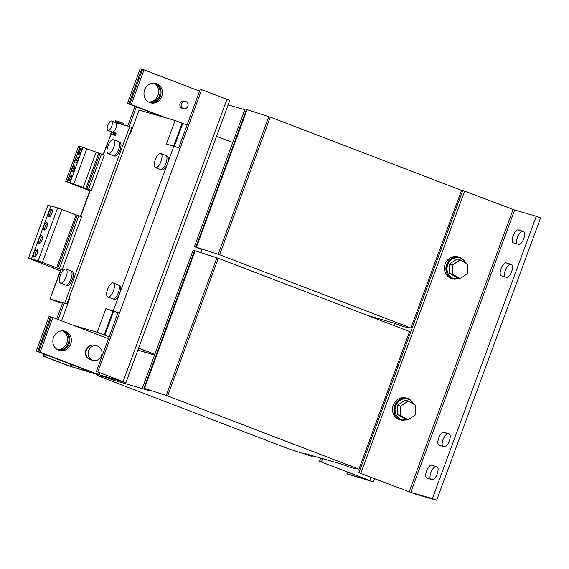 <?xml version="1.0" encoding="UTF-8"?>
<svg xmlns="http://www.w3.org/2000/svg" width="569" height="569" viewBox="0 0 569 569"><rect width="100%" height="100%" fill="white"/><g stroke="black" fill="none" stroke-linecap="round" stroke-linejoin="round"><path stroke-width="0.85" d="M154.028 83.202A10.036 9.204 -73.8 0 1 158.218 94.61A10.036 9.204 -73.8 0 1 148.58 102.015M154.789 83.266A10.036 9.204 -73.8 0 1 159.661 95.03A10.036 9.204 -73.8 0 1 149.256 102.363M62.917 330.838A10.036 9.204 -73.8 0 1 67.106 342.254A10.036 9.204 -73.8 0 1 57.462 349.651M63.678 330.909A10.036 9.204 -73.8 0 1 68.55 342.666A10.036 9.204 -73.8 0 1 58.145 349.999M80.997 151.631A3.137 1.245 -69 0 0 80.912 148.36A3.137 1.245 -69 0 0 78.593 150.934A3.137 1.245 -69 0 0 78.671 154.213A3.137 1.245 -69 0 0 80.997 151.631M81.324 148.893A3.137 1.245 -69 0 0 79.667 151.347A3.137 1.245 -69 0 0 79.333 154.085M77.747 160.458A3.137 1.245 -69 0 0 77.669 157.179A3.137 1.245 -69 0 0 75.343 159.761A3.137 1.245 -69 0 0 75.428 163.033A3.137 1.245 -69 0 0 77.747 160.458M78.081 157.72A3.137 1.245 -69 0 0 76.424 160.173A3.137 1.245 -69 0 0 76.09 162.912M74.503 169.278A3.137 1.245 -69 0 0 74.425 166.006A3.137 1.245 -69 0 0 72.099 168.58A3.137 1.245 -69 0 0 72.178 171.859A3.137 1.245 -69 0 0 74.503 169.278M74.831 166.539A3.137 1.245 -69 0 0 73.173 168.993A3.137 1.245 -69 0 0 72.846 171.731M71.253 178.104A3.137 1.245 -69 0 0 71.175 174.825A3.137 1.245 -69 0 0 68.856 177.407A3.137 1.245 -69 0 0 68.934 180.679A3.137 1.245 -69 0 0 71.253 178.104M71.587 175.366A3.137 1.245 -69 0 0 69.93 177.82A3.137 1.245 -69 0 0 69.596 180.558M46.921 226.775A4.011 1.593 -69 0 0 46.822 222.579A4.011 1.593 -69 0 0 43.849 225.886A4.011 1.593 -69 0 0 43.948 230.075A4.011 1.593 -69 0 0 46.921 226.775M47.355 223.283A4.011 1.593 -69 0 0 45.243 226.419A4.011 1.593 -69 0 0 44.816 229.904M51.793 213.539A4.011 1.593 -69 0 0 51.694 209.342A4.011 1.593 -69 0 0 48.721 212.65A4.011 1.593 -69 0 0 48.82 216.839A4.011 1.593 -69 0 0 51.793 213.539M52.22 210.053A4.011 1.593 -69 0 0 50.115 213.183A4.011 1.593 -69 0 0 49.688 216.668M37.184 253.241A4.011 1.593 -69 0 0 37.085 249.051A4.011 1.593 -69 0 0 34.112 252.352A4.011 1.593 -69 0 0 34.211 256.548A4.011 1.593 -69 0 0 37.184 253.241M37.611 249.755A4.011 1.593 -69 0 0 35.506 252.885A4.011 1.593 -69 0 0 35.079 256.377M42.056 240.011A4.011 1.593 -69 0 0 41.95 235.815A4.011 1.593 -69 0 0 38.977 239.115A4.011 1.593 -69 0 0 39.083 243.312A4.011 1.593 -69 0 0 42.056 240.011M42.483 236.519A4.011 1.593 -69 0 0 40.378 239.656A4.011 1.593 -69 0 0 39.944 243.141M149.761 102.576A10.036 9.204 106.2 0 0 150.429 102.797A10.036 9.204 106.2 0 0 161.952 96.09A10.036 9.204 106.2 0 0 156.688 83.75A10.036 9.204 106.2 0 0 156.02 83.529A10.036 9.204 106.2 0 0 144.505 90.236A10.036 9.204 106.2 0 0 149.761 102.576M149.718 102.555A10.036 9.204 106.2 0 0 160.622 95.308A10.036 9.204 106.2 0 0 155.287 83.351M58.65 350.212A10.036 9.204 106.2 0 0 59.318 350.44A10.036 9.204 106.2 0 0 70.833 343.733A10.036 9.204 106.2 0 0 65.577 331.393A10.036 9.204 106.2 0 0 64.902 331.165A10.036 9.204 106.2 0 0 53.386 337.872A10.036 9.204 106.2 0 0 58.65 350.212M58.607 350.198A10.036 9.204 106.2 0 0 69.51 342.943A10.036 9.204 106.2 0 0 64.176 330.987M523.75 238.696A6.899 2.745 -69 0 0 523.58 231.491A6.899 2.745 -69 0 0 523.494 231.462L518.21 229.926A6.899 2.745 -69 0 0 513.224 235.523A6.899 2.745 -69 0 0 513.359 242.842A6.899 2.745 -69 0 0 513.444 242.871L518.729 244.4A6.899 2.745 -69 0 0 523.75 238.696M449.304 441.046A6.899 2.745 -69 0 0 449.126 433.834A6.899 2.745 -69 0 0 449.041 433.806L443.756 432.276A6.899 2.745 -69 0 0 438.777 437.874A6.899 2.745 -69 0 0 438.912 445.186A6.899 2.745 -69 0 0 438.998 445.214L444.282 446.75A6.899 2.745 -69 0 0 449.304 441.046M437.184 473.984A6.899 2.745 -69 0 0 437.006 466.779A6.899 2.745 -69 0 0 436.921 466.751L431.636 465.214A6.899 2.745 -69 0 0 426.658 470.812A6.899 2.745 -69 0 0 426.793 478.131A6.899 2.745 -69 0 0 426.878 478.159L432.163 479.688A6.899 2.745 -69 0 0 437.184 473.984M511.631 271.633A6.899 2.745 -69 0 0 511.46 264.429A6.899 2.745 -69 0 0 511.375 264.4L506.09 262.871A6.899 2.745 -69 0 0 501.104 268.468A6.899 2.745 -69 0 0 501.239 275.78A6.899 2.745 -69 0 0 501.325 275.809L506.609 277.338A6.899 2.745 -69 0 0 511.631 271.633M59.361 280.382A7.525 2.994 111 0 1 61.651 272.444A7.525 2.994 111 0 1 65.926 269.045A7.525 2.994 111 0 1 67.114 271.754A7.525 2.994 111 0 1 64.816 279.692A7.525 2.994 111 0 1 60.542 283.099A7.525 2.994 111 0 1 59.361 280.382M65.926 269.045L70.869 270.936A7.525 2.994 111 0 1 72.057 273.646A7.525 2.994 111 0 1 69.759 281.584A7.525 2.994 111 0 1 65.485 284.991L60.542 283.099M66.04 285.069L66.929 285.41A7.397 2.945 -69 0 0 73.145 276.726A7.397 2.945 -69 0 0 72.22 271.591L71.331 271.249M409.388 399.218A11.288 10.349 106.2 0 0 407.518 398.449L406.074 398.037A11.288 10.349 106.2 0 0 403.962 397.674A11.288 10.349 106.2 0 0 392.717 407.134A11.288 10.349 106.2 0 0 399.794 419.716L401.23 420.135A11.288 10.349 106.2 0 0 403.222 420.484M407.518 398.449A11.288 10.349 106.2 0 0 405.405 398.094A11.288 10.349 106.2 0 0 394.161 407.546A11.288 10.349 106.2 0 0 401.23 420.135M461.331 258.049A11.288 10.349 106.2 0 0 459.453 257.28L458.017 256.861A11.288 10.349 106.2 0 0 455.904 256.498A11.288 10.349 106.2 0 0 444.659 265.958A11.288 10.349 106.2 0 0 451.729 278.547L453.173 278.959A11.288 10.349 106.2 0 0 455.164 279.315M459.453 257.28A11.288 10.349 106.2 0 0 457.341 256.918A11.288 10.349 106.2 0 0 446.103 266.377A11.288 10.349 106.2 0 0 453.173 278.959M408.236 401.06L405.149 400.163L397.61 405.199L397.589 414.545L405.114 418.855L408.201 419.751L415.74 414.723L415.754 405.377L408.236 401.06L400.697 406.095L400.676 415.441L408.201 419.751M460.172 259.891L457.092 258.995L449.553 264.023L449.531 273.369L457.056 277.686L460.143 278.582L467.675 273.547L467.697 264.201L460.172 259.891L452.632 264.919L452.618 274.265L460.143 278.582M113.651 155.657L114.54 155.998A7.397 2.945 -69 0 0 120.756 147.321A7.397 2.945 -69 0 0 119.831 142.179L118.942 141.837M106.972 150.977A7.525 2.994 111 0 1 109.262 143.039A7.525 2.994 111 0 1 113.537 139.633A7.525 2.994 111 0 1 114.725 142.342A7.525 2.994 111 0 1 112.427 150.28A7.525 2.994 111 0 1 108.153 153.687A7.525 2.994 111 0 1 106.972 150.977M113.537 139.633L118.48 141.525A7.525 2.994 111 0 1 119.668 144.242A7.525 2.994 111 0 1 117.37 152.179A7.525 2.994 111 0 1 113.096 155.579L108.153 153.687M107.548 126.112A5.014 1.992 -69 0 0 107.982 130.393A5.014 1.992 -69 0 0 112.008 125.308A5.014 1.992 -69 0 0 111.574 121.026A5.014 1.992 -69 0 0 107.548 126.112M107.982 130.393L112.278 132.044A5.014 1.992 -69 0 0 112.342 132.065A5.014 1.992 -69 0 0 116.304 126.958A5.014 1.992 -69 0 0 115.87 122.669A5.014 1.992 -69 0 0 115.806 122.648M185.658 101.453L184.363 101.076A3.763 3.45 106.2 0 0 180.672 107.249A3.763 3.45 106.2 0 0 182.265 108.302L183.567 108.679A3.763 3.45 106.2 0 0 187.251 102.505A3.763 3.45 106.2 0 0 181.71 103.145A3.763 3.45 106.2 0 0 183.567 108.679M93.394 345.034A7.397 6.785 106.2 0 0 85.684 350.44A7.397 6.785 106.2 0 0 89.305 359.131M99.895 358.25A7.525 6.899 -73.8 0 1 92.939 360.376A7.525 6.899 -73.8 0 1 90.172 348.05A7.525 6.899 -73.8 0 1 97.128 345.924A7.525 6.899 -73.8 0 1 99.895 358.25M92.939 360.376L90.727 359.736A7.525 6.899 -73.8 0 1 87.96 347.41A7.525 6.899 -73.8 0 1 94.916 345.283L97.128 345.924M166.248 155.75L167.137 156.091A7.397 2.945 111 0 1 167.812 156.681A7.397 2.945 111 0 1 166.824 165.038A7.397 2.945 111 0 1 161.838 169.911L160.949 169.569M157.869 155.074A7.525 2.994 111 0 1 160.835 153.545A7.525 2.994 111 0 1 161.795 158.687A7.525 2.994 111 0 1 158.424 166.063A7.525 2.994 111 0 1 155.458 167.599A7.525 2.994 111 0 1 154.498 162.45A7.525 2.994 111 0 1 157.869 155.074M160.835 153.545L165.778 155.437A7.525 2.994 111 0 1 166.738 160.579A7.525 2.994 111 0 1 163.367 167.962A7.525 2.994 111 0 1 160.401 169.491L155.458 167.599M110.258 284.486A7.525 2.994 111 0 1 113.224 282.949A7.525 2.994 111 0 1 114.177 288.099A7.525 2.994 111 0 1 110.813 295.475A7.525 2.994 111 0 1 107.84 297.004A7.525 2.994 111 0 1 106.887 291.861A7.525 2.994 111 0 1 110.258 284.486M113.224 282.949L118.167 284.841A7.525 2.994 111 0 1 119.12 289.991A7.525 2.994 111 0 1 115.756 297.367A7.525 2.994 111 0 1 112.783 298.896L107.84 297.004M118.629 285.154L119.518 285.496A7.397 2.945 111 0 1 120.194 286.086A7.397 2.945 111 0 1 119.206 294.45A7.397 2.945 111 0 1 114.227 299.315L113.338 298.974M98.501 375.86L103.594 376.536L113.629 380.248L151.098 391.109L143.943 388.229L167.67 395.91L358.947 469.183L351.55 467.839L342.374 464.382L304.913 453.521L312.068 456.395L288.341 448.721L97.064 375.448L98.501 375.86L98.892 374.793M97.064 375.448L97.399 374.537M312.936 456.644L313.199 455.925M310.283 455.577L310.454 455.129M358.947 469.183L409.588 331.535L218.311 258.269L167.67 395.91M166.226 395.491L216.867 257.849L218.311 258.269M144.476 388.435L195.124 250.794L216.867 257.849M143.943 388.229L194.584 250.588L195.124 250.794M142.499 387.816L193.14 250.168L194.584 250.588M113.629 380.248L113.964 379.345M154.569 355.013L137.869 350.17M396.757 366.422L397.88 366.849L371.906 437.433L370.789 437.006M370.768 437.063L371.884 437.497L370.768 437.063M370.803 440.442L369.679 440.008L370.803 440.442M369.658 440.072L370.782 440.498M201.931 249.613L194.442 246.64L219.613 254.734L410.889 328.007L403.492 326.67L394.317 323.206L367.695 315.489M410.889 328.007L461.53 190.366L270.254 117.093L219.613 254.734M218.169 254.322L268.81 116.673L270.254 117.093M196.419 247.266L247.06 109.625L268.81 116.673M195.885 247.06L246.526 109.419L247.06 109.625M194.442 246.64L245.083 108.999L246.526 109.419M228.119 104.881L244.819 109.725M423.827 296.321L422.703 295.894M448.699 225.246L449.816 225.68L423.848 296.264L422.724 295.837M393.89 325.525L394.694 323.348M113.259 310.887L105.82 308.732L119.483 313.092L113.259 310.887L173.858 146.19L166.418 144.028L175.074 120.5L182.059 123.174L173.616 146.119M69.61 298.789L68.892 298.576M69.66 298.654L68.941 298.441M142.556 69.503L140.187 68.728L127.413 103.43L162.336 116.809M94.397 373.342L71.331 366.685L72.043 364.765M51.445 317.139L50.513 316.784L37.746 351.493L98.024 374.686L68.337 365.718L43.088 356.045L43.849 353.961M141.624 69.148L128.857 103.85L127.413 103.43M128.857 103.85L163.78 117.228M94.39 373.371L36.302 351.073L49.069 316.371L50.513 316.784M37.746 351.493L36.302 351.073M43.088 356.045L44.524 356.464L45.25 354.501M58.13 319.479L64.133 303.156M56.736 318.946L62.697 302.744M129.127 126.51L136.361 106.858M127.691 126.098L134.967 106.325M70.499 364.174L69.781 366.137L44.524 356.464M69.781 366.137L71.331 366.685M69.695 298.561L68.977 298.355M61.523 320.781L69.795 298.291L69.077 298.078L129.675 133.381L130.393 133.587L139.049 110.059L175.074 120.5M118.316 123.381L122.157 124.49M114.604 133.466L114.789 132.968M122.2 124.383L115.173 121.915L115.607 120.742L122.57 123.046A1.38 1.266 106.2 0 1 123.274 124.796L123.267 124.81M119.454 121.851L119.021 123.032L122.136 124.227M115.173 121.915L119.021 123.032M114.149 134.931A1.38 1.266 -73.8 0 1 113.964 134.874L110.848 133.679L111.282 132.506L115.863 133.907M115.429 135.081L114.689 134.796L115.123 133.623M114.689 134.796L110.848 133.679M88.529 189.342L101.517 154.05L104.305 155.117L91.317 190.416L70.037 182.635L83.024 147.343L80.058 146.482L67.078 181.774L68.365 182.279L65.648 181.49L89.824 190.779M73.799 184.072L86.787 148.779L83.024 147.343M83.174 187.443L96.161 152.151L86.787 148.779M85.805 188.453L98.786 153.161L96.161 152.151M87 188.801L99.988 153.509L98.786 153.161M101.517 154.05L99.988 153.509M65.648 181.49L78.636 146.197L80.016 146.596M70.037 182.635L67.078 181.774M91.317 190.416L90.08 190.082L80.385 216.426M50.904 206.092L47.931 205.224L28.45 258.162L60.371 270.837M61.175 269.55L50.044 298.896L60.862 269.486L62.099 269.82L81.58 216.881L57.64 207.913L50.954 205.971L31.473 258.909L32.76 259.414L28.45 258.162M62.099 269.82L38.159 260.851L57.64 207.913M42.383 262.423L61.865 209.484M56.587 267.864L76.061 214.926M57.789 268.212L77.263 215.274M59.332 268.76L78.814 215.822M38.159 260.851L31.473 258.909M53.251 268.113L53.386 267.743M50.044 298.896L59.66 302.665L53.13 299.97M50.349 298.967L66.907 303.96L53.095 300.062M103.11 154.661L110.948 134.263L103.402 154.775M60.883 302.217L60.62 302.943M110.429 131.332L116.14 133.16L115.272 135.514L110.948 134.263M116.069 133.345L110.372 131.489M64.759 303.142L129.689 126.674L115.841 122.662M66.907 303.96L69.077 298.078M129.675 133.381L131.837 127.499L129.689 126.674M173.858 146.19L180.081 148.388L97.84 371.913L125.877 382.759L96.197 373.79L38.706 351.77L40.143 352.19L52.917 317.481L108.444 338.754M178.68 147.862L200.281 89.148L229.762 100.414L125.877 382.759M122.257 381.415L97.84 371.913M201.725 89.568L180.081 148.388M118.039 312.673L96.396 371.493M166.184 117.925L131.261 104.547L144.028 69.845L199.563 91.111M164.74 117.506L131.261 104.547M129.817 104.127L142.584 69.425L144.028 69.845M98.359 372.247L97.633 374.21L40.143 352.19M38.706 351.77L51.473 317.061L52.917 317.481M97.633 374.21L99.191 374.758L99.902 372.837M122.25 381.443L99.191 374.758M154.818 354.345L138.616 348.143L154.818 354.345M73.87 325.511L97.164 332.26L109.148 336.848L104.148 334.935L112.804 311.407L113.558 311.528M97.164 332.26L105.82 308.732M137.904 350.077L154.604 354.921L137.904 350.077M346.877 473.849L373.3 481.865L319.536 461.317L368.591 480.129L346.877 473.849L347.538 472.042M319.536 461.317L320.717 458.102M460.556 193.019L461.679 193.446M321.457 461.872L322.637 458.657M174.334 146.333L182.777 123.388L187.08 125.031M109.17 336.791L104.867 335.141L113.523 311.613L112.826 311.321L117.989 312.808M154.839 354.288L138.637 348.079M201.967 249.521L200.814 252.643M216.554 136.325L232.749 142.527M104.867 335.141L104.148 334.935M182.777 123.388L182.059 123.174M111.353 310.638L118.032 312.694M111.318 310.724L112.804 311.407M449.531 273.369L452.618 274.265M449.553 264.023L452.632 264.919M397.589 414.545L400.676 415.441M397.61 405.199L400.697 406.095M449.816 225.68L462.803 190.387L514.639 210.018L536.254 216.284L432.369 498.629L410.754 492.363L358.918 472.732L415.05 494.006L436.665 500.272L432.369 498.629M536.254 216.284L540.55 217.927L436.665 500.272M524.227 232.074L522.506 231.576A6.899 2.745 -69 0 0 517.918 236.206A6.899 2.745 -69 0 0 517.008 243.902M449.78 434.424L448.059 433.919A6.899 2.745 -69 0 0 443.471 438.557A6.899 2.745 -69 0 0 442.554 446.245M437.661 467.362L435.939 466.865A6.899 2.745 -69 0 0 431.352 471.495A6.899 2.745 -69 0 0 430.434 479.19M512.107 265.012L510.386 264.514A6.899 2.745 -69 0 0 505.798 269.151A6.899 2.745 -69 0 0 504.888 276.84M464.724 190.942L360.846 473.287M423.848 296.264L397.88 366.849M371.906 437.433L358.918 472.732M413.798 404.253A10.711 9.822 106.2 0 0 409.915 400.014A10.711 9.822 106.2 0 0 396.387 404.552A10.711 9.822 106.2 0 0 399.986 418.905A10.711 9.822 106.2 0 0 407.596 419.573M465.741 263.077A10.711 9.822 106.2 0 0 461.857 258.838A10.711 9.822 106.2 0 0 448.329 263.376A10.711 9.822 106.2 0 0 451.928 277.736A10.711 9.822 106.2 0 0 459.539 278.405M90.386 190.146L80.677 216.533M226.974 99.241L123.096 381.586M369.814 480.392L370.938 477.334M410.754 492.363L514.639 210.018M513.082 209.463L409.196 491.808M506.09 262.871L510.386 264.514M431.636 465.214L435.939 466.865M443.756 432.276L448.059 433.919M518.21 229.926L522.506 231.576M408.137 419.737L399.445 419.268C387.496 413.194 398.542 392.226 409.9 399.495L414.239 404.502M460.079 278.561L451.381 278.092C439.432 272.018 450.484 251.057 461.843 258.319L466.182 263.333M111.574 121.026L115.87 122.669M373.3 481.865L374.466 478.685M460.328 278.454L463.237 276.513M408.386 419.623L411.295 417.682"/></g></svg>
